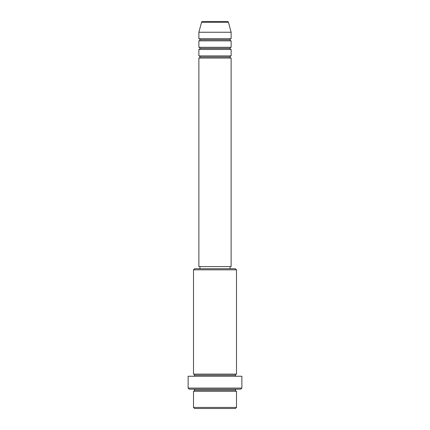 <?xml version="1.0" encoding="UTF-8"?>
<svg xmlns="http://www.w3.org/2000/svg" width="430" height="430" viewBox="0 0 430 430"><rect width="100%" height="100%" fill="white"/><g stroke="black" fill="none" stroke-linecap="round" stroke-linejoin="round"><path stroke-width="0.64" d="M231.125 38.7L231.125 32.25L228.459 22.295A1.075 1.075 0 0 0 227.422 21.5L202.578 21.5A1.075 1.075 0 0 0 201.541 22.295L228.459 22.295A1.075 1.075 0 0 0 227.422 21.5L202.578 21.5A1.075 1.075 0 0 0 201.541 22.295L198.875 32.25L231.125 32.25L228.459 22.295L201.541 22.295L198.875 32.25L198.875 38.7A1.075 1.075 0 0 1 199.95 39.775A1.075 1.075 0 0 1 198.875 40.85L198.875 47.3A1.075 1.075 0 0 1 199.95 48.375A1.075 1.075 0 0 1 198.875 49.45L198.875 55.9A1.075 1.075 0 0 1 199.95 56.975A1.075 1.075 0 0 1 198.875 58.05L198.875 266.6L231.125 266.6L231.125 58.05A1.075 1.075 0 0 1 230.05 56.975L199.95 56.975A1.075 1.075 0 0 0 198.875 55.9L231.125 55.9L231.125 49.45A1.075 1.075 0 0 1 230.05 48.375L199.95 48.375A1.075 1.075 0 0 0 198.875 47.3L231.125 47.3L231.125 40.85A1.075 1.075 0 0 1 230.05 39.775L199.95 39.775A1.075 1.075 0 0 0 198.875 38.7L231.125 38.7L231.125 32.25L198.875 32.25L198.875 38.7L231.125 38.7A1.075 1.075 0 0 0 230.05 39.775A1.075 1.075 0 0 0 231.125 40.85L198.875 40.85A1.075 1.075 0 0 0 199.95 39.775L230.05 39.775M193.5 407.425L194.575 408.5L235.425 408.5L236.5 407.425L193.5 407.425L236.5 407.425L236.5 391.3A1.075 1.075 0 0 1 235.425 390.225A1.075 1.075 0 0 1 236.5 389.15A1.075 1.075 0 0 0 235.425 390.225L194.575 390.225A1.075 1.075 0 0 1 193.5 391.3L193.5 407.425L193.5 391.3A1.075 1.075 0 0 0 194.575 390.225A1.075 1.075 0 0 0 193.5 389.15A1.075 1.075 0 0 1 194.575 390.225L235.425 390.225A1.075 1.075 0 0 0 236.5 391.3L193.5 391.3L236.5 391.3L236.5 407.425L235.425 408.5L194.575 408.5L193.5 407.425M236.5 269.825L235.425 268.75L194.575 268.75L193.5 269.825L236.5 269.825L193.5 269.825L193.5 374.1A1.075 1.075 0 0 1 194.575 375.175A1.075 1.075 0 0 1 193.5 376.25A1.075 1.075 0 0 0 194.575 375.175L235.425 375.175A1.075 1.075 0 0 1 236.5 374.1L236.5 269.825L236.5 374.1A1.075 1.075 0 0 0 235.425 375.175A1.075 1.075 0 0 0 236.5 376.25A1.075 1.075 0 0 1 235.425 375.175L194.575 375.175A1.075 1.075 0 0 0 193.5 374.1L236.5 374.1L193.5 374.1L193.5 269.825L194.575 268.75L235.425 268.75L236.5 269.825M188.125 388.075L189.2 389.15L240.8 389.15L241.875 388.075L188.125 388.075L241.875 388.075L241.875 376.25L188.125 376.25L188.125 388.075L188.125 376.25L241.875 376.25L241.875 388.075L240.8 389.15L189.2 389.15L188.125 388.075M231.125 55.9L198.875 55.9L198.875 49.45L231.125 49.45L198.875 49.45A1.075 1.075 0 0 0 199.95 48.375L230.05 48.375A1.075 1.075 0 0 0 231.125 49.45L231.125 55.9A1.075 1.075 0 0 0 230.05 56.975A1.075 1.075 0 0 0 231.125 58.05L198.875 58.05A1.075 1.075 0 0 0 199.95 56.975L230.05 56.975M230.05 268.75L230.05 266.6L230.05 268.75M199.95 266.6L199.95 268.75L199.95 266.6M231.125 47.3L198.875 47.3L198.875 40.85L231.125 40.85L231.125 47.3A1.075 1.075 0 0 0 230.05 48.375M231.125 266.6L198.875 266.6L198.875 58.05L231.125 58.05L231.125 266.6"/></g></svg>
